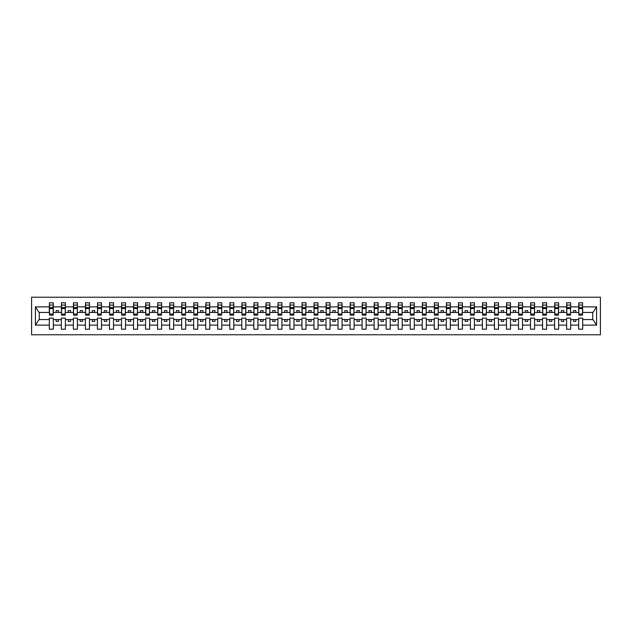 <?xml version="1.0" encoding="UTF-8"?>
<svg xmlns="http://www.w3.org/2000/svg" width="632" height="632" viewBox="0 0 632 632"><rect width="100%" height="100%" fill="white"/><g stroke="black" fill="none" stroke-linecap="round" stroke-linejoin="round"><path stroke-width="0.95" d="M31.6 334.77L600.4 334.77L600.4 297.23L31.6 297.23L31.6 334.77M582.499 313.883L582.688 312.437L592.895 312.437L596.592 306.883L596.592 325.117L582.688 325.117L582.688 318.117L578.651 318.117L578.651 319.563L570.664 319.563L570.664 318.117L566.62 318.117L566.62 319.563L558.633 319.563L558.633 318.117L554.588 318.117L554.588 319.563L546.601 319.563L546.601 318.117L542.556 318.117L542.556 319.563L534.569 319.563L534.569 318.117L530.524 318.117L530.524 319.563L522.538 319.563L522.538 318.117L518.493 318.117L518.493 319.563L510.506 319.563L510.506 318.117L506.469 318.117L506.469 319.563L498.474 319.563L498.474 318.117L494.437 318.117L494.437 319.563L486.45 319.563L486.45 318.117L482.406 318.117L482.406 319.563L474.419 319.563L474.419 318.117L470.374 318.117L470.374 319.563L462.387 319.563L462.387 318.117L458.342 318.117L458.342 319.563L450.355 319.563L450.355 318.117L446.311 318.117L446.311 319.563L438.324 319.563L438.324 318.117L434.287 318.117L434.287 319.563L426.292 319.563L426.292 318.117L422.255 318.117L422.255 319.563L414.268 319.563L414.268 318.117L410.223 318.117L410.223 319.563L402.236 319.563L402.236 318.117L398.192 318.117L398.192 319.563L390.205 319.563L390.205 318.117L386.16 318.117L386.16 319.563L378.173 319.563L378.173 318.117L374.128 318.117L374.128 319.563L366.141 319.563L366.141 318.117L362.104 318.117L362.104 319.563L354.11 319.563L354.11 318.117L350.073 318.117L350.073 319.563L342.086 319.563L342.086 318.117L338.041 318.117L338.041 319.563L330.054 319.563L330.054 318.117L326.009 318.117L326.009 319.563L318.022 319.563L318.022 318.117L313.978 318.117L313.978 319.563L305.991 319.563L305.991 318.117L301.946 318.117L301.946 319.563L293.959 319.563L293.959 318.117L289.914 318.117L289.914 319.563L281.927 319.563L281.927 318.117L277.89 318.117L277.89 319.563L269.896 319.563L269.896 318.117L265.859 318.117L265.859 319.563L257.872 319.563L257.872 318.117L253.827 318.117L253.827 319.563L245.84 319.563L245.84 318.117L241.795 318.117L241.795 319.563L233.808 319.563L233.808 318.117L229.764 318.117L229.764 319.563L221.777 319.563L221.777 318.117L217.732 318.117L217.732 319.563L209.745 319.563L209.745 318.117L205.708 318.117L205.708 319.563L197.713 319.563L197.713 318.117L193.676 318.117L193.676 319.563L185.69 319.563L185.69 318.117L181.645 318.117L181.645 319.563L173.658 319.563L173.658 318.117L169.613 318.117L169.613 319.563L161.626 319.563L161.626 318.117L157.581 318.117L157.581 319.563L149.594 319.563L149.594 318.117L145.55 318.117L145.55 319.563L137.563 319.563L137.563 318.117L133.526 318.117L133.526 319.563L125.531 319.563L125.531 318.117L121.494 318.117L121.494 319.563L113.507 319.563L113.507 318.117L109.462 318.117L109.462 319.563L101.475 319.563L101.475 318.117L97.431 318.117L97.431 319.563L89.444 319.563L89.444 318.117L85.399 318.117L85.399 319.563L77.412 319.563L77.412 318.117L73.367 318.117L73.367 319.563L65.38 319.563L65.38 318.117L61.336 318.117L61.336 319.563L53.349 319.563L53.349 318.117L49.312 318.117L49.312 319.563L39.105 319.563L35.408 325.117L35.408 306.883L39.105 312.437L49.312 312.437L49.312 306.883L35.408 306.883M582.688 325.117L582.688 329.233L578.651 329.233L578.651 319.563M578.651 325.117L570.664 325.117L570.664 329.233L566.62 329.233L566.62 319.563M570.664 325.117L570.664 319.563M566.62 325.117L558.633 325.117L558.633 329.233L554.588 329.233L554.588 319.563M558.633 325.117L558.633 319.563M554.588 325.117L546.601 325.117L546.601 329.233L542.556 329.233L542.556 319.563M546.601 325.117L546.601 319.563M542.556 325.117L534.569 325.117L534.569 329.233L530.524 329.233L530.524 319.563M534.569 325.117L534.569 319.563M530.524 325.117L522.538 325.117L522.538 329.233L518.493 329.233L518.493 319.563M522.538 325.117L522.538 319.563M518.493 325.117L510.506 325.117L510.506 329.233L506.469 329.233L506.469 319.563M510.506 325.117L510.506 319.563M506.469 325.117L498.474 325.117L498.474 329.233L494.437 329.233L494.437 319.563M498.474 325.117L498.474 319.563M494.437 325.117L486.45 325.117L486.45 329.233L482.406 329.233L482.406 319.563M486.45 325.117L486.45 319.563M482.406 325.117L474.419 325.117L474.419 329.233L470.374 329.233L470.374 319.563M474.419 325.117L474.419 319.563M470.374 325.117L462.387 325.117L462.387 329.233L458.342 329.233L458.342 319.563M462.387 325.117L462.387 319.563M458.342 325.117L450.355 325.117L450.355 329.233L446.311 329.233L446.311 319.563M450.355 325.117L450.355 319.563M446.311 325.117L438.324 325.117L438.324 329.233L434.287 329.233L434.287 319.563M438.324 325.117L438.324 319.563M434.287 325.117L426.292 325.117L426.292 329.233L422.255 329.233L422.255 319.563M426.292 325.117L426.292 319.563M422.255 325.117L414.268 325.117L414.268 329.233L410.223 329.233L410.223 319.563M414.268 325.117L414.268 319.563M410.223 325.117L402.236 325.117L402.236 329.233L398.192 329.233L398.192 319.563M402.236 325.117L402.236 319.563M398.192 325.117L390.205 325.117L390.205 329.233L386.16 329.233L386.16 319.563M390.205 325.117L390.205 319.563M386.16 325.117L378.173 325.117L378.173 329.233L374.128 329.233L374.128 319.563M378.173 325.117L378.173 319.563M374.128 325.117L366.141 325.117L366.141 329.233L362.104 329.233L362.104 319.563M366.141 325.117L366.141 319.563M362.104 325.117L354.11 325.117L354.11 329.233L350.073 329.233L350.073 319.563M354.11 325.117L354.11 319.563M350.073 325.117L342.086 325.117L342.086 329.233L338.041 329.233L338.041 319.563M342.086 325.117L342.086 319.563M338.041 325.117L330.054 325.117L330.054 329.233L326.009 329.233L326.009 319.563M330.054 325.117L330.054 319.563M326.009 325.117L318.022 325.117L318.022 329.233L313.978 329.233L313.978 319.563M318.022 325.117L318.022 319.563M313.978 325.117L305.991 325.117L305.991 329.233L301.946 329.233L301.946 319.563M305.991 325.117L305.991 319.563M301.946 325.117L293.959 325.117L293.959 329.233L289.914 329.233L289.914 319.563M293.959 325.117L293.959 319.563M289.914 325.117L281.927 325.117L281.927 329.233L277.89 329.233L277.89 319.563M281.927 325.117L281.927 319.563M277.89 325.117L269.896 325.117L269.896 329.233L265.859 329.233L265.859 319.563M269.896 325.117L269.896 319.563M265.859 325.117L257.872 325.117L257.872 329.233L253.827 329.233L253.827 319.563M257.872 325.117L257.872 319.563M253.827 325.117L245.84 325.117L245.84 329.233L241.795 329.233L241.795 319.563M245.84 325.117L245.84 319.563M241.795 325.117L233.808 325.117L233.808 329.233L229.764 329.233L229.764 319.563M233.808 325.117L233.808 319.563M229.764 325.117L221.777 325.117L221.777 329.233L217.732 329.233L217.732 319.563M221.777 325.117L221.777 319.563M217.732 325.117L209.745 325.117L209.745 329.233L205.708 329.233L205.708 319.563M209.745 325.117L209.745 319.563M205.708 325.117L197.713 325.117L197.713 329.233L193.676 329.233L193.676 319.563M197.713 325.117L197.713 319.563M193.676 325.117L185.69 325.117L185.69 329.233L181.645 329.233L181.645 319.563M185.69 325.117L185.69 319.563M181.645 325.117L173.658 325.117L173.658 329.233L169.613 329.233L169.613 319.563M173.658 325.117L173.658 319.563M169.613 325.117L161.626 325.117L161.626 329.233L157.581 329.233L157.581 319.563M161.626 325.117L161.626 319.563M157.581 325.117L149.594 325.117L149.594 329.233L145.55 329.233L145.55 319.563M149.594 325.117L149.594 319.563M145.55 325.117L137.563 325.117L137.563 329.233L133.526 329.233L133.526 319.563M137.563 325.117L137.563 319.563M133.526 325.117L125.531 325.117L125.531 329.233L121.494 329.233L121.494 319.563M125.531 325.117L125.531 319.563M121.494 325.117L113.507 325.117L113.507 329.233L109.462 329.233L109.462 319.563M113.507 325.117L113.507 319.563M109.462 325.117L101.475 325.117L101.475 329.233L97.431 329.233L97.431 319.563M101.475 325.117L101.475 319.563M97.431 325.117L89.444 325.117L89.444 329.233L85.399 329.233L85.399 319.563M89.444 325.117L89.444 319.563M85.399 325.117L77.412 325.117L77.412 329.233L73.367 329.233L73.367 319.563M77.412 325.117L77.412 319.563M73.367 325.117L65.38 325.117L65.38 329.233L61.336 329.233L61.336 319.563M65.38 325.117L65.38 319.563M578.841 314.065L582.499 314.065L582.499 315.178L578.841 315.178L578.841 302.768L578.651 306.883L570.664 306.883L570.467 313.883M578.841 313.883L578.651 306.883M566.809 314.065L570.467 314.065L570.467 315.178L566.809 315.178L566.809 302.768L566.62 306.883L558.633 306.883L558.435 313.883M566.809 313.883L566.62 306.883M554.778 314.065L558.435 314.065L558.435 315.178L554.778 315.178L554.778 302.768L554.588 306.883L546.601 306.883L546.404 313.883M554.778 313.883L554.588 306.883M542.754 314.065L546.404 314.065L546.404 315.178L542.754 315.178L542.754 302.768L542.556 306.883L534.569 306.883L534.38 313.883M542.754 313.883L542.556 306.883M530.722 314.065L534.38 314.065L534.38 315.178L530.722 315.178L530.722 302.768L530.524 306.883L522.538 306.883L522.348 313.883M530.722 313.883L530.524 306.883M518.69 314.065L522.348 314.065L522.348 315.178L518.69 315.178L518.69 302.768L518.493 306.883L510.506 306.883L510.316 313.883M518.69 313.883L518.493 306.883M506.659 314.065L510.316 314.065L510.316 315.178L506.659 315.178L506.659 302.768L506.469 306.883L498.474 306.883L498.285 313.883M506.659 313.883L506.469 306.883M494.627 314.065L498.285 314.065L498.285 315.178L494.627 315.178L494.627 302.768L494.437 306.883L486.45 306.883L486.253 313.883M494.627 313.883L494.437 306.883M482.595 314.065L486.253 314.065L486.253 315.178L482.595 315.178L482.595 302.768L482.406 306.883L474.419 306.883L474.221 313.883M482.595 313.883L482.406 306.883M470.563 314.065L474.221 314.065L474.221 315.178L470.563 315.178L470.563 302.768L470.374 306.883L462.387 306.883L462.197 313.883M470.563 313.883L470.374 306.883M458.54 314.065L462.197 314.065L462.197 315.178L458.54 315.178L458.54 302.768L458.342 306.883L450.355 306.883L450.166 313.883M458.54 313.883L458.342 306.883M446.508 314.065L450.166 314.065L450.166 315.178L446.508 315.178L446.508 302.768L446.311 306.883L438.324 306.883L438.134 313.883M446.508 313.883L446.311 306.883M434.476 314.065L438.134 314.065L438.134 315.178L434.476 315.178L434.476 302.768L434.287 306.883L426.292 306.883L426.102 313.883M434.476 313.883L434.287 306.883M422.445 314.065L426.102 314.065L426.102 315.178L422.445 315.178L422.445 302.768L422.255 306.883L414.268 306.883L414.071 313.883M422.445 313.883L422.255 306.883M410.413 314.065L414.071 314.065L414.071 315.178L410.413 315.178L410.413 302.768L410.223 306.883L402.236 306.883L402.039 313.883M410.413 313.883L410.223 306.883M398.381 314.065L402.039 314.065L402.039 315.178L398.381 315.178L398.381 302.768L398.192 306.883L390.205 306.883L390.015 313.883M398.381 313.883L398.192 306.883M386.357 314.065L390.015 314.065L390.015 315.178L386.357 315.178L386.357 302.768L386.16 306.883L378.173 306.883L377.983 313.883M386.357 313.883L386.16 306.883M374.326 314.065L377.983 314.065L377.983 315.178L374.326 315.178L374.326 302.768L374.128 306.883L366.141 306.883L365.952 313.883M374.326 313.883L374.128 306.883M362.294 314.065L365.952 314.065L365.952 315.178L362.294 315.178L362.294 302.768L362.104 306.883L354.11 306.883L353.92 313.883M362.294 313.883L362.104 306.883M350.262 314.065L353.92 314.065L353.92 315.178L350.262 315.178L350.262 302.768L350.073 306.883L342.086 306.883L341.888 313.883M350.262 313.883L350.073 306.883M338.231 314.065L341.888 314.065L341.888 315.178L338.231 315.178L338.231 302.768L338.041 306.883L330.054 306.883L329.857 313.883M338.231 313.883L338.041 306.883M326.199 314.065L329.857 314.065L329.857 315.178L326.199 315.178L326.199 302.768L326.009 306.883L318.022 306.883L317.825 313.883M326.199 313.883L326.009 306.883M314.175 314.065L317.825 314.065L317.825 315.178L314.175 315.178L314.175 302.768L313.978 306.883L305.991 306.883L305.801 313.883M314.175 313.883L313.978 306.883M302.143 314.065L305.801 314.065L305.801 315.178L302.143 315.178L302.143 302.768L301.946 306.883L293.959 306.883L293.769 313.883M302.143 313.883L301.946 306.883M290.112 314.065L293.769 314.065L293.769 315.178L290.112 315.178L290.112 302.768L289.914 306.883L281.927 306.883L281.738 313.883M290.112 313.883L289.914 306.883M278.08 314.065L281.738 314.065L281.738 315.178L278.08 315.178L278.08 302.768L277.89 306.883L269.896 306.883L269.706 313.883M278.08 313.883L277.89 306.883M266.048 314.065L269.706 314.065L269.706 315.178L266.048 315.178L266.048 302.768L265.859 306.883L257.872 306.883L257.674 313.883M266.048 313.883L265.859 306.883M254.017 314.065L257.674 314.065L257.674 315.178L254.017 315.178L254.017 302.768L253.827 306.883L245.84 306.883L245.643 313.883M254.017 313.883L253.827 306.883M241.985 314.065L245.643 314.065L245.643 315.178L241.985 315.178L241.985 302.768L241.795 306.883L233.808 306.883L233.619 313.883M241.985 313.883L241.795 306.883M229.961 314.065L233.619 314.065L233.619 315.178L229.961 315.178L229.961 302.768L229.764 306.883L221.777 306.883L221.587 313.883M229.961 313.883L229.764 306.883M217.929 314.065L221.587 314.065L221.587 315.178L217.929 315.178L217.929 302.768L217.732 306.883L209.745 306.883L209.555 313.883M217.929 313.883L217.732 306.883M205.898 314.065L209.555 314.065L209.555 315.178L205.898 315.178L205.898 302.768L205.708 306.883L197.713 306.883L197.524 313.883M205.898 313.883L205.708 306.883M193.866 314.065L197.524 314.065L197.524 315.178L193.866 315.178L193.866 302.768L193.676 306.883L185.69 306.883L185.492 313.883M193.866 313.883L193.676 306.883M181.834 314.065L185.492 314.065L185.492 315.178L181.834 315.178L181.834 302.768L181.645 306.883L173.658 306.883L173.46 313.883M181.834 313.883L181.645 306.883M169.803 314.065L173.46 314.065L173.46 315.178L169.803 315.178L169.803 302.768L169.613 306.883L161.626 306.883L161.436 313.883M169.803 313.883L169.613 306.883M157.779 314.065L161.436 314.065L161.436 315.178L157.779 315.178L157.779 302.768L157.581 306.883L149.594 306.883L149.405 313.883M157.779 313.883L157.581 306.883M145.747 314.065L149.405 314.065L149.405 315.178L145.747 315.178L145.747 302.768L145.55 306.883L137.563 306.883L137.373 313.883M145.747 313.883L145.55 306.883M133.715 314.065L137.373 314.065L137.373 315.178L133.715 315.178L133.715 302.768L133.526 306.883L125.531 306.883L125.341 313.883M133.715 313.883L133.526 306.883M121.684 314.065L125.341 314.065L125.341 315.178L121.684 315.178L121.684 302.768L121.494 306.883L113.507 306.883L113.31 313.883M121.684 313.883L121.494 306.883M109.652 314.065L113.31 314.065L113.31 315.178L109.652 315.178L109.652 302.768L109.462 306.883L101.475 306.883L101.278 313.883M109.652 313.883L109.462 306.883M97.62 314.065L101.278 314.065L101.278 315.178L97.62 315.178L97.62 302.768L97.431 306.883L89.444 306.883L89.246 313.883M97.62 313.883L97.431 306.883M85.597 314.065L89.246 314.065L89.246 315.178L85.597 315.178L85.597 302.768L85.399 306.883L77.412 306.883L77.222 313.883M85.597 313.883L85.399 306.883M73.565 314.065L77.222 314.065L77.222 315.178L73.565 315.178L73.565 302.768L73.367 306.883L65.38 306.883L65.191 313.883M73.565 313.883L73.367 306.883M61.533 314.065L65.191 314.065L65.191 315.178L61.533 315.178L61.533 302.768L61.336 306.883L53.349 306.883L53.159 302.768L53.159 315.178L49.501 315.178L49.501 308.542L53.159 308.542M61.533 313.883L61.336 306.883M61.336 325.117L53.349 325.117L53.349 329.233L49.312 329.233L49.312 319.563M53.349 325.117L53.349 319.563M49.501 308.542L49.501 302.768L49.312 306.883M49.312 312.437L49.501 313.883M582.688 312.437L582.499 302.768L582.499 314.065M566.62 302.768L570.664 302.768L570.664 306.883M554.588 302.768L558.633 302.768L558.633 306.883M542.556 302.768L546.601 302.768L546.601 306.883M530.524 302.768L534.569 302.768L534.569 306.883M518.493 302.768L522.538 302.768L522.538 306.883M506.469 302.768L510.506 302.768L510.506 306.883M494.437 302.768L498.474 302.768L498.474 306.883M482.406 302.768L486.45 302.768L486.45 306.883M470.374 302.768L474.419 302.768L474.419 306.883M458.342 302.768L462.387 302.768L462.387 306.883M446.311 302.768L450.355 302.768L450.355 306.883M434.287 302.768L438.324 302.768L438.324 306.883M422.255 302.768L426.292 302.768L426.292 306.883M410.223 302.768L414.268 302.768L414.268 306.883M398.192 302.768L402.236 302.768L402.236 306.883M386.16 302.768L390.205 302.768L390.205 306.883M374.128 302.768L378.173 302.768L378.173 306.883M362.104 302.768L366.141 302.768L366.141 306.883M350.073 302.768L354.11 302.768L354.11 306.883M338.041 302.768L342.086 302.768L342.086 306.883M326.009 302.768L330.054 302.768L330.054 306.883M313.978 302.768L318.022 302.768L318.022 306.883M301.946 302.768L305.991 302.768L305.991 306.883M289.914 302.768L293.959 302.768L293.959 306.883M277.89 302.768L281.927 302.768L281.927 306.883M265.859 302.768L269.896 302.768L269.896 306.883M253.827 302.768L257.872 302.768L257.872 306.883M241.795 302.768L245.84 302.768L245.84 306.883M229.764 302.768L233.808 302.768L233.808 306.883M217.732 302.768L221.777 302.768L221.777 306.883M205.708 302.768L209.745 302.768L209.745 306.883M193.676 302.768L197.713 302.768L197.713 306.883M181.645 302.768L185.69 302.768L185.69 306.883M169.613 302.768L173.658 302.768L173.658 306.883M157.581 302.768L161.626 302.768L161.626 306.883M145.55 302.768L149.594 302.768L149.594 306.883M133.526 302.768L137.563 302.768L137.563 306.883M121.494 302.768L125.531 302.768L125.531 306.883M109.462 302.768L113.507 302.768L113.507 306.883M97.431 302.768L101.475 302.768L101.475 306.883M85.399 302.768L89.444 302.768L89.444 306.883M73.367 302.768L77.412 302.768L77.412 306.883M61.336 302.768L65.38 302.768L65.38 306.883M596.592 306.883L582.688 306.883M49.312 325.117L35.408 325.117M49.312 302.768L53.349 302.768M578.651 302.768L582.688 302.768M578.651 312.437L575.855 312.437L575.855 310.612L573.453 310.612L573.453 312.437L575.855 312.437M573.453 312.437L570.664 312.437M573.453 319.563L573.453 321.388L575.855 321.388L575.855 319.563M566.62 312.437L563.831 312.437L563.831 310.612L561.421 310.612L561.421 312.437L563.831 312.437M561.421 312.437L558.633 312.437M561.421 319.563L561.421 321.388L563.831 321.388L563.831 319.563M554.588 312.437L551.799 312.437L551.799 310.612L549.39 310.612L549.39 312.437L551.799 312.437M549.39 312.437L546.601 312.437M549.39 319.563L549.39 321.388L551.799 321.388L551.799 319.563M542.556 312.437L539.768 312.437L539.768 310.612L537.358 310.612L537.358 312.437L539.768 312.437M537.358 312.437L534.569 312.437M537.358 319.563L537.358 321.388L539.768 321.388L539.768 319.563M530.524 312.437L527.736 312.437L527.736 310.612L525.326 310.612L525.326 312.437L527.736 312.437M525.326 312.437L522.538 312.437M525.326 319.563L525.326 321.388L527.736 321.388L527.736 319.563M518.493 312.437L515.704 312.437L515.704 310.612L513.303 310.612L513.303 312.437L515.704 312.437M513.303 312.437L510.506 312.437M513.303 319.563L513.303 321.388L515.704 321.388L515.704 319.563M506.469 312.437L503.672 312.437L503.672 310.612L501.271 310.612L501.271 312.437L503.672 312.437M501.271 312.437L498.474 312.437M501.271 319.563L501.271 321.388L503.672 321.388L503.672 319.563M494.437 312.437L491.649 312.437L491.649 310.612L489.239 310.612L489.239 312.437L491.649 312.437M489.239 312.437L486.45 312.437M489.239 319.563L489.239 321.388L491.649 321.388L491.649 319.563M482.406 312.437L479.617 312.437L479.617 310.612L477.207 310.612L477.207 312.437L479.617 312.437M477.207 312.437L474.419 312.437M477.207 319.563L477.207 321.388L479.617 321.388L479.617 319.563M470.374 312.437L467.585 312.437L467.585 310.612L465.176 310.612L465.176 312.437L467.585 312.437M465.176 312.437L462.387 312.437M465.176 319.563L465.176 321.388L467.585 321.388L467.585 319.563M458.342 312.437L455.553 312.437L455.553 310.612L453.144 310.612L453.144 312.437L455.553 312.437M453.144 312.437L450.355 312.437M453.144 319.563L453.144 321.388L455.553 321.388L455.553 319.563M446.311 312.437L443.522 312.437L443.522 310.612L441.12 310.612L441.12 312.437L443.522 312.437M441.12 312.437L438.324 312.437M441.12 319.563L441.12 321.388L443.522 321.388L443.522 319.563M434.287 312.437L431.49 312.437L431.49 310.612L429.089 310.612L429.089 312.437L431.49 312.437M429.089 312.437L426.292 312.437M429.089 319.563L429.089 321.388L431.49 321.388L431.49 319.563M422.255 312.437L419.458 312.437L419.458 310.612L417.057 310.612L417.057 312.437L419.458 312.437M417.057 312.437L414.268 312.437M417.057 319.563L417.057 321.388L419.458 321.388L419.458 319.563M410.223 312.437L407.435 312.437L407.435 310.612L405.025 310.612L405.025 312.437L407.435 312.437M405.025 312.437L402.236 312.437M405.025 319.563L405.025 321.388L407.435 321.388L407.435 319.563M398.192 312.437L395.403 312.437L395.403 310.612L392.993 310.612L392.993 312.437L395.403 312.437M392.993 312.437L390.205 312.437M392.993 319.563L392.993 321.388L395.403 321.388L395.403 319.563M386.16 312.437L383.371 312.437L383.371 310.612L380.962 310.612L380.962 312.437L383.371 312.437M380.962 312.437L378.173 312.437M380.962 319.563L380.962 321.388L383.371 321.388L383.371 319.563M374.128 312.437L371.34 312.437L371.34 310.612L368.938 310.612L368.938 312.437L371.34 312.437M368.938 312.437L366.141 312.437M368.938 319.563L368.938 321.388L371.34 321.388L371.34 319.563M362.104 312.437L359.308 312.437L359.308 310.612L356.906 310.612L356.906 312.437L359.308 312.437M356.906 312.437L354.11 312.437M356.906 319.563L356.906 321.388L359.308 321.388L359.308 319.563M350.073 312.437L347.276 312.437L347.276 310.612L344.875 310.612L344.875 312.437L347.276 312.437M344.875 312.437L342.086 312.437M344.875 319.563L344.875 321.388L347.276 321.388L347.276 319.563M338.041 312.437L335.252 312.437L335.252 310.612L332.843 310.612L332.843 312.437L335.252 312.437M332.843 312.437L330.054 312.437M332.843 319.563L332.843 321.388L335.252 321.388L335.252 319.563M326.009 312.437L323.221 312.437L323.221 310.612L320.811 310.612L320.811 312.437L323.221 312.437M320.811 312.437L318.022 312.437M320.811 319.563L320.811 321.388L323.221 321.388L323.221 319.563M313.978 312.437L311.189 312.437L311.189 310.612L308.779 310.612L308.779 312.437L311.189 312.437M308.779 312.437L305.991 312.437M308.779 319.563L308.779 321.388L311.189 321.388L311.189 319.563M301.946 312.437L299.157 312.437L299.157 310.612L296.748 310.612L296.748 312.437L299.157 312.437M296.748 312.437L293.959 312.437M296.748 319.563L296.748 321.388L299.157 321.388L299.157 319.563M289.914 312.437L287.125 312.437L287.125 310.612L284.724 310.612L284.724 312.437L287.125 312.437M284.724 312.437L281.927 312.437M284.724 319.563L284.724 321.388L287.125 321.388L287.125 319.563M277.89 312.437L275.094 312.437L275.094 310.612L272.692 310.612L272.692 312.437L275.094 312.437M272.692 312.437L269.896 312.437M272.692 319.563L272.692 321.388L275.094 321.388L275.094 319.563M265.859 312.437L263.062 312.437L263.062 310.612L260.661 310.612L260.661 312.437L263.062 312.437M260.661 312.437L257.872 312.437M260.661 319.563L260.661 321.388L263.062 321.388L263.062 319.563M253.827 312.437L251.038 312.437L251.038 310.612L248.629 310.612L248.629 312.437L251.038 312.437M248.629 312.437L245.84 312.437M248.629 319.563L248.629 321.388L251.038 321.388L251.038 319.563M241.795 312.437L239.007 312.437L239.007 310.612L236.597 310.612L236.597 312.437L239.007 312.437M236.597 312.437L233.808 312.437M236.597 319.563L236.597 321.388L239.007 321.388L239.007 319.563M229.764 312.437L226.975 312.437L226.975 310.612L224.565 310.612L224.565 312.437L226.975 312.437M224.565 312.437L221.777 312.437M224.565 319.563L224.565 321.388L226.975 321.388L226.975 319.563M217.732 312.437L214.943 312.437L214.943 310.612L212.542 310.612L212.542 312.437L214.943 312.437M212.542 312.437L209.745 312.437M212.542 319.563L212.542 321.388L214.943 321.388L214.943 319.563M205.708 312.437L202.912 312.437L202.912 310.612L200.51 310.612L200.51 312.437L202.912 312.437M200.51 312.437L197.713 312.437M200.51 319.563L200.51 321.388L202.912 321.388L202.912 319.563M193.676 312.437L190.88 312.437L190.88 310.612L188.478 310.612L188.478 312.437L190.88 312.437M188.478 312.437L185.69 312.437M188.478 319.563L188.478 321.388L190.88 321.388L190.88 319.563M181.645 312.437L178.856 312.437L178.856 310.612L176.447 310.612L176.447 312.437L178.856 312.437M176.447 312.437L173.658 312.437M176.447 319.563L176.447 321.388L178.856 321.388L178.856 319.563M169.613 312.437L166.824 312.437L166.824 310.612L164.415 310.612L164.415 312.437L166.824 312.437M164.415 312.437L161.626 312.437M164.415 319.563L164.415 321.388L166.824 321.388L166.824 319.563M157.581 312.437L154.793 312.437L154.793 310.612L152.383 310.612L152.383 312.437L154.793 312.437M152.383 312.437L149.594 312.437M152.383 319.563L152.383 321.388L154.793 321.388L154.793 319.563M145.55 312.437L142.761 312.437L142.761 310.612L140.351 310.612L140.351 312.437L142.761 312.437M140.351 312.437L137.563 312.437M140.351 319.563L140.351 321.388L142.761 321.388L142.761 319.563M133.526 312.437L130.729 312.437L130.729 310.612L128.328 310.612L128.328 312.437L130.729 312.437M128.328 312.437L125.531 312.437M128.328 319.563L128.328 321.388L130.729 321.388L130.729 319.563M121.494 312.437L118.698 312.437L118.698 310.612L116.296 310.612L116.296 312.437L118.698 312.437M116.296 312.437L113.507 312.437M116.296 319.563L116.296 321.388L118.698 321.388L118.698 319.563M109.462 312.437L106.674 312.437L106.674 310.612L104.264 310.612L104.264 312.437L106.674 312.437M104.264 312.437L101.475 312.437M104.264 319.563L104.264 321.388L106.674 321.388L106.674 319.563M97.431 312.437L94.642 312.437L94.642 310.612L92.233 310.612L92.233 312.437L94.642 312.437M92.233 312.437L89.444 312.437M92.233 319.563L92.233 321.388L94.642 321.388L94.642 319.563M85.399 312.437L82.61 312.437L82.61 310.612L80.201 310.612L80.201 312.437L82.61 312.437M80.201 312.437L77.412 312.437M80.201 319.563L80.201 321.388L82.61 321.388L82.61 319.563M73.367 312.437L70.579 312.437L70.579 310.612L68.169 310.612L68.169 312.437L70.579 312.437M68.169 312.437L65.38 312.437M68.169 319.563L68.169 321.388L70.579 321.388L70.579 319.563M61.336 312.437L58.547 312.437L58.547 310.612L56.145 310.612L56.145 312.437L58.547 312.437M56.145 312.437L53.349 312.437L53.349 306.883M56.145 319.563L56.145 321.388L58.547 321.388L58.547 319.563M53.349 312.437L53.159 313.883M596.592 325.117L592.895 319.563L582.688 319.563M39.303 312.437L39.303 319.563M592.697 319.563L592.697 312.437M49.501 307.602L53.159 307.602M65.38 302.768L65.191 314.065M61.533 308.542L65.191 308.542M61.533 307.602L65.191 307.602M77.412 302.768L77.222 314.065M73.565 308.542L77.222 308.542M73.565 307.602L77.222 307.602M89.444 302.768L89.246 314.065M85.597 308.542L89.246 308.542M85.597 307.602L89.246 307.602M101.475 302.768L101.278 314.065M97.62 308.542L101.278 308.542M97.62 307.602L101.278 307.602M113.507 302.768L113.31 314.065M109.652 308.542L113.31 308.542M109.652 307.602L113.31 307.602M125.531 302.768L125.341 314.065M121.684 308.542L125.341 308.542M121.684 307.602L125.341 307.602M137.563 302.768L137.373 314.065M133.715 308.542L137.373 308.542M133.715 307.602L137.373 307.602M149.594 302.768L149.405 314.065M145.747 308.542L149.405 308.542M145.747 307.602L149.405 307.602M161.626 302.768L161.436 314.065M157.779 308.542L161.436 308.542M157.779 307.602L161.436 307.602M173.658 302.768L173.46 314.065M169.803 308.542L173.46 308.542M169.803 307.602L173.46 307.602M185.69 302.768L185.492 314.065M181.834 308.542L185.492 308.542M181.834 307.602L185.492 307.602M197.713 302.768L197.524 314.065M193.866 308.542L197.524 308.542M193.866 307.602L197.524 307.602M209.745 302.768L209.555 314.065M205.898 308.542L209.555 308.542M205.898 307.602L209.555 307.602M221.777 302.768L221.587 314.065M217.929 308.542L221.587 308.542M217.929 307.602L221.587 307.602M233.808 302.768L233.619 314.065M229.961 308.542L233.619 308.542M229.961 307.602L233.619 307.602M245.84 302.768L245.643 314.065M241.985 308.542L245.643 308.542M241.985 307.602L245.643 307.602M257.872 302.768L257.674 314.065M254.017 308.542L257.674 308.542M254.017 307.602L257.674 307.602M269.896 302.768L269.706 314.065M266.048 308.542L269.706 308.542M266.048 307.602L269.706 307.602M281.927 302.768L281.738 314.065M278.08 308.542L281.738 308.542M278.08 307.602L281.738 307.602M293.959 302.768L293.769 314.065M290.112 308.542L293.769 308.542M290.112 307.602L293.769 307.602M305.991 302.768L305.801 314.065M302.143 308.542L305.801 308.542M302.143 307.602L305.801 307.602M318.022 302.768L317.825 314.065M314.175 308.542L317.825 308.542M314.175 307.602L317.825 307.602M330.054 302.768L329.857 314.065M326.199 308.542L329.857 308.542M326.199 307.602L329.857 307.602M342.086 302.768L341.888 314.065M338.231 308.542L341.888 308.542M338.231 307.602L341.888 307.602M354.11 302.768L353.92 314.065M350.262 308.542L353.92 308.542M350.262 307.602L353.92 307.602M366.141 302.768L365.952 314.065M362.294 308.542L365.952 308.542M362.294 307.602L365.952 307.602M378.173 302.768L377.983 314.065M374.326 308.542L377.983 308.542M374.326 307.602L377.983 307.602M390.205 302.768L390.015 314.065M386.357 308.542L390.015 308.542M386.357 307.602L390.015 307.602M402.236 302.768L402.039 314.065M398.381 308.542L402.039 308.542M398.381 307.602L402.039 307.602M414.268 302.768L414.071 314.065M410.413 308.542L414.071 308.542M410.413 307.602L414.071 307.602M426.292 302.768L426.102 314.065M422.445 308.542L426.102 308.542M422.445 307.602L426.102 307.602M438.324 302.768L438.134 314.065M434.476 308.542L438.134 308.542M434.476 307.602L438.134 307.602M450.355 302.768L450.166 314.065M446.508 308.542L450.166 308.542M446.508 307.602L450.166 307.602M462.387 302.768L462.197 314.065M458.54 308.542L462.197 308.542M458.54 307.602L462.197 307.602M474.419 302.768L474.221 314.065M470.563 308.542L474.221 308.542M470.563 307.602L474.221 307.602M486.45 302.768L486.253 314.065M482.595 308.542L486.253 308.542M482.595 307.602L486.253 307.602M498.474 302.768L498.285 314.065M494.627 308.542L498.285 308.542M494.627 307.602L498.285 307.602M510.506 302.768L510.316 314.065M506.659 308.542L510.316 308.542M506.659 307.602L510.316 307.602M522.538 302.768L522.348 314.065M518.69 308.542L522.348 308.542M518.69 307.602L522.348 307.602M534.569 302.768L534.38 314.065M530.722 308.542L534.38 308.542M530.722 307.602L534.38 307.602M546.601 302.768L546.404 314.065M542.754 308.542L546.404 308.542M542.754 307.602L546.404 307.602M558.633 302.768L558.435 314.065M554.778 308.542L558.435 308.542M554.778 307.602L558.435 307.602M570.664 302.768L570.467 314.065M566.809 308.542L570.467 308.542M566.809 307.602L570.467 307.602M578.841 308.542L582.499 308.542M578.841 307.602L582.499 307.602M49.501 314.065L53.159 314.065M49.501 305.082L53.159 305.082M61.533 305.082L65.191 305.082M73.565 305.082L77.222 305.082M85.597 305.082L89.246 305.082M97.62 305.082L101.278 305.082M109.652 305.082L113.31 305.082M121.684 305.082L125.341 305.082M133.715 305.082L137.373 305.082M145.747 305.082L149.405 305.082M157.779 305.082L161.436 305.082M169.803 305.082L173.46 305.082M181.834 305.082L185.492 305.082M193.866 305.082L197.524 305.082M205.898 305.082L209.555 305.082M217.929 305.082L221.587 305.082M229.961 305.082L233.619 305.082M241.985 305.082L245.643 305.082M254.017 305.082L257.674 305.082M266.048 305.082L269.706 305.082M278.08 305.082L281.738 305.082M290.112 305.082L293.769 305.082M302.143 305.082L305.801 305.082M314.175 305.082L317.825 305.082M326.199 305.082L329.857 305.082M338.231 305.082L341.888 305.082M350.262 305.082L353.92 305.082M362.294 305.082L365.952 305.082M374.326 305.082L377.983 305.082M386.357 305.082L390.015 305.082M398.381 305.082L402.039 305.082M410.413 305.082L414.071 305.082M422.445 305.082L426.102 305.082M434.476 305.082L438.134 305.082M446.508 305.082L450.166 305.082M458.54 305.082L462.197 305.082M470.563 305.082L474.221 305.082M482.595 305.082L486.253 305.082M494.627 305.082L498.285 305.082M506.659 305.082L510.316 305.082M518.69 305.082L522.348 305.082M530.722 305.082L534.38 305.082M542.754 305.082L546.404 305.082M554.778 305.082L558.435 305.082M566.809 305.082L570.467 305.082M578.841 305.082L582.499 305.082"/></g></svg>
